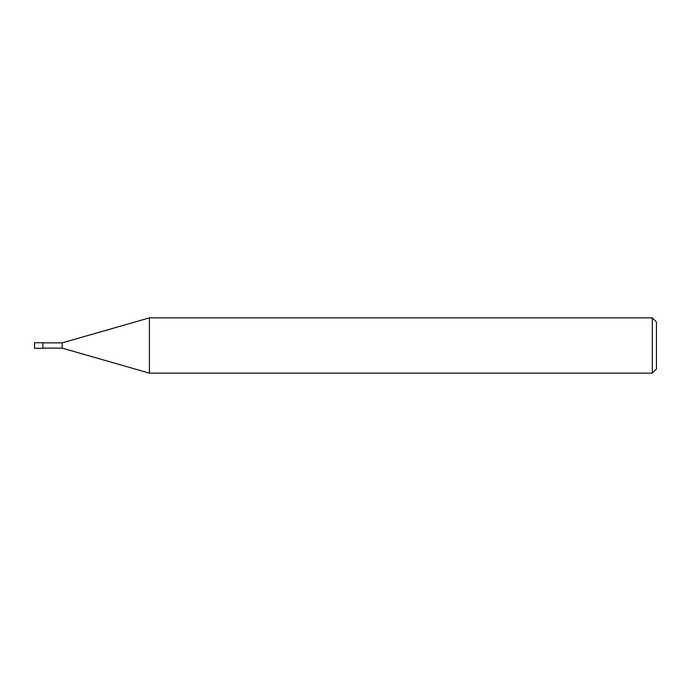 <?xml version="1.0" encoding="UTF-8"?>
<svg xmlns="http://www.w3.org/2000/svg" width="691" height="691" viewBox="0 0 691 691"><rect width="100%" height="100%" fill="white"/><g stroke="black" fill="none" stroke-linecap="round" stroke-linejoin="round"><path stroke-width="1.04" d="M652.304 373.14L652.304 317.86L656.45 322.006L656.45 368.994L652.304 373.14L149.42 373.14L62.19 348.126L42.842 348.126M62.19 348.126L62.19 342.874L149.42 317.86L652.304 317.86M42.842 342.874L62.19 342.874M149.42 373.14L149.42 317.86M42.842 348.264L34.55 348.264L34.55 342.736L42.842 342.736L42.842 348.264"/></g></svg>
